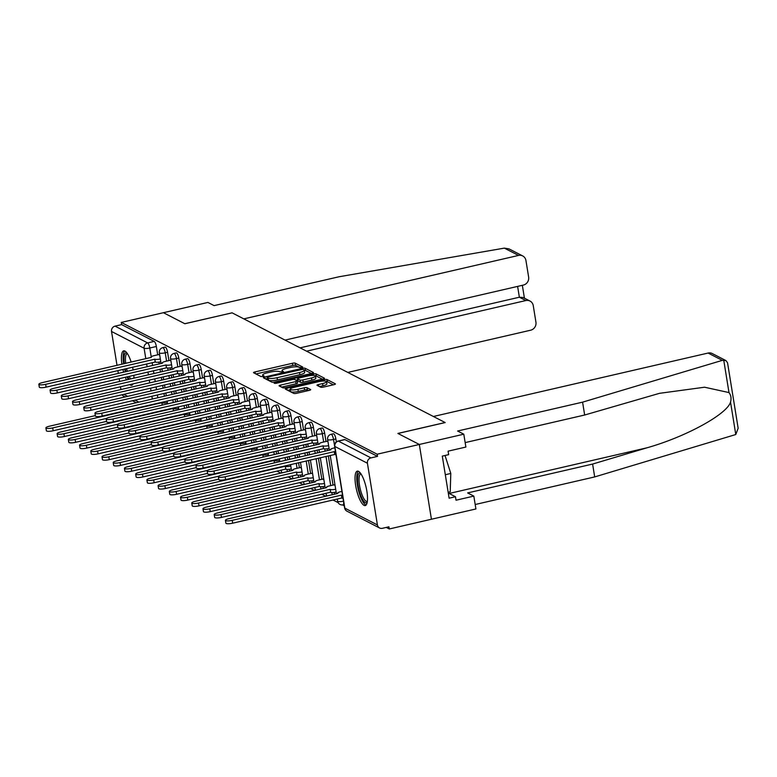 <?xml version="1.0" encoding="UTF-8"?>
<svg xmlns="http://www.w3.org/2000/svg" width="777" height="777" viewBox="0 0 777 777"><rect width="100%" height="100%" fill="white"/><g stroke="black" fill="none" stroke-linecap="round" stroke-linejoin="round"><path stroke-width="1.17" d="M301.738 367.608L302.7 367.016L295.202 363.16A2.224 0.495 -9.2 0 0 292.414 363.277L254.992 371.921A2.224 0.495 -9.2 0 0 253.506 372.639A2.224 0.495 -9.2 0 0 253.623 372.756L261.121 376.622L264.112 376.039L263.063 375.446A7.11 1.573 -9.2 0 1 262.694 375.048A7.11 1.573 -9.2 0 1 267.453 372.746L270.571 372.028A7.11 1.573 -9.2 0 1 279.487 371.659L282.401 372.076L283.45 371.571L282.391 370.988A7.11 1.573 -9.2 0 1 282.032 370.59A7.11 1.573 -9.2 0 1 286.791 368.288L289.908 367.57A7.11 1.573 -9.2 0 1 298.824 367.191L301.738 367.608M131.167 362.101A17.667 4.953 -103 0 0 124.922 351.058A17.667 4.953 -103 0 0 123.698 350.845A17.667 4.953 -103 0 0 121.921 364.238M122.912 369.415A17.667 4.953 -103 0 0 123.63 372.212M125.32 377.224A17.667 4.953 -103 0 0 126.505 379.914M129.72 384.576A17.667 4.953 -103 0 0 130.429 385.062A17.667 4.953 -103 0 0 131.643 385.266A17.667 4.953 -103 0 0 133.081 383.809M358.518 471.338A17.667 4.953 -103 0 0 357.294 471.134A17.667 4.953 -103 0 0 356.021 487.451A17.667 4.953 -103 0 0 364.024 505.341A17.667 4.953 -103 0 0 365.248 505.555A17.667 4.953 -103 0 0 366.521 489.238A17.667 4.953 -103 0 0 358.518 471.338M320.678 387.208A2.224 0.495 -9.2 0 0 323.465 387.092L333.964 384.664A2.224 0.495 -9.2 0 0 335.45 383.945A2.224 0.495 -9.2 0 0 335.334 383.819L327 379.535A2.224 0.495 -9.2 0 0 324.223 379.652L286.8 388.296A2.224 0.495 -9.2 0 0 285.305 389.015A2.224 0.495 -9.2 0 0 285.421 389.131L293.755 393.424A2.224 0.495 -9.2 0 0 296.542 393.308L309.217 390.384A2.224 0.495 -9.2 0 0 310.713 389.665A2.224 0.495 -9.2 0 0 310.596 389.539L307.032 387.704A2.224 0.495 -9.2 0 0 304.244 387.82L297.95 389.267A5.944 1.321 -9.2 0 1 290.2 389.248A5.944 1.321 -9.2 0 1 294.182 387.325L318.813 381.633A5.944 1.321 -9.2 0 1 326.573 381.653A5.944 1.321 -9.2 0 1 322.591 383.576L318.483 384.528A2.224 0.495 -9.2 0 0 316.997 385.246A2.224 0.495 -9.2 0 0 317.113 385.373L320.678 387.208M285.052 340.103L523.329 285.081A6.789 6.342 117.2 0 0 528.632 277.068L525.942 260.509A6.789 6.342 117.2 0 0 518.531 255.429L504.331 248.125L339.054 276.758L214.093 305.623L207.906 302.438L163.423 312.704L184.858 323.747L232.09 312.84L445.114 422.523L397.882 433.43L419.318 444.473L377.166 454.205L121.27 322.436L121.63 324.621L115.064 326.136L147.64 342.91A4.526 1.272 77 0 1 149.786 348.009L151.214 356.808M232.022 312.849L184.78 323.708L163.423 312.704L121.27 322.436M312.004 373.358A2.224 0.495 -9.2 0 0 313.49 372.639A2.224 0.495 -9.2 0 0 313.384 372.513L305.05 368.23A2.224 0.495 -9.2 0 0 302.263 368.347L264.84 376.991A2.224 0.495 -9.2 0 0 263.354 377.709A2.224 0.495 -9.2 0 0 263.471 377.826L271.795 382.119A2.224 0.495 -9.2 0 0 274.582 382.002L312.004 373.358M316.025 373.883L324.359 378.166A2.224 0.495 -9.2 0 1 324.475 378.292A2.224 0.495 -9.2 0 1 322.979 379.011L285.557 387.655A2.224 0.495 -9.2 0 1 282.779 387.772L279.215 385.936A2.224 0.495 -9.2 0 1 279.098 385.81A2.224 0.495 -9.2 0 1 280.584 385.091L295.765 381.585A2.224 0.495 -9.2 0 0 297.251 380.866A2.224 0.495 -9.2 0 0 297.135 380.749L294.765 379.526A2.224 0.495 -9.2 0 0 291.987 379.642L276.185 383.294L274.155 383.284L275.194 382.779L313.238 373.999A2.224 0.495 -9.2 0 1 316.025 373.883L316.375 376.058L322.387 379.157M133.926 378.205A17.667 4.953 -103 0 0 133.809 375.272M133.129 370.017A17.667 4.953 -103 0 0 132.556 367.191M463.801 434.197L465.879 447.057L448.086 451.165L448.65 454.652L442.298 456.118L449.116 498.193L455.468 496.726L456.031 500.213L473.824 496.105L467.637 492.919L592.608 464.063L594.687 476.923L735.78 434.528L738.15 428.244L727.554 362.791L725.951 360.586L722.309 360.363L582.585 402.156L457.614 431.012L463.801 434.197L419.318 444.473L431.429 519.24L389.277 528.972L386.247 527.408M276.933 471.124L280.905 473.174M288.15 476.903L292.123 478.943M299.378 482.682L303.341 484.722M310.596 488.461L314.559 490.501M321.814 494.23L325.786 496.28M333.032 500.009L338.141 502.641M342.57 504.924L344.26 505.788M377.166 454.205L377.525 456.381L370.95 457.896A4.526 4.235 117.2 0 0 367.424 463.238L377.418 524.931A4.526 4.235 117.2 0 0 382.362 528.311L388.927 526.796L389.277 528.972M121.63 324.621L154.205 341.394A4.526 1.272 77 0 1 156.352 346.493L157.702 354.827M158.887 362.15L159.188 364.005M160.033 369.211L160.489 372.066M161.334 377.282L161.801 380.138M162.646 385.343L163.102 388.199M163.947 393.415L164.413 396.27M120.94 389.568L120.474 386.713M119.629 381.507L119.172 378.652M118.327 373.436L117.861 370.58M117.016 365.375L111.529 331.478A4.526 4.235 -62.8 0 1 115.064 326.136M125.146 396.969L123.689 396.212A4.526 4.235 -62.8 0 1 122.086 394.716M170.911 360.79L169.745 360.411M182.129 366.559L180.963 366.19M193.347 372.338L192.181 371.96M204.565 378.117L203.409 377.739M215.792 383.896L214.627 383.517M227.01 389.675L225.845 389.296M238.228 395.444L237.063 395.075M249.446 401.223L248.281 400.845M260.664 407.002L259.499 406.624M271.882 412.781L270.726 412.402M283.11 418.56L281.944 418.181M294.328 424.329L293.162 423.96M301.389 467.929L300.223 467.56M305.546 430.108L304.38 429.739M312.607 473.708L311.441 473.329M316.763 435.887L315.598 435.508M323.824 479.487L322.659 479.108M327.981 441.666L326.816 441.287M335.042 485.266L333.877 484.887M335.868 438.927L333.537 439.471A4.526 1.272 77 0 0 331.08 434.314L333.411 433.78A4.526 1.272 -103 0 1 335.868 438.927L336.344 441.87M324.65 433.148L322.319 433.692A4.526 1.272 77 0 0 319.862 428.535L322.193 428.001A4.526 1.272 -103 0 1 324.65 433.148L325.99 441.482M327.185 448.805L327.476 450.66M328.321 455.866L333.051 485.081M334.246 492.404L334.537 494.259M313.422 427.379L311.091 427.913A4.526 1.272 77 0 0 308.634 422.756L310.965 422.222A4.526 1.272 -103 0 1 313.422 427.379L314.772 435.703M315.957 443.026L316.258 444.881M317.103 450.097L317.57 452.942M318.415 458.158L321.833 479.302M323.018 486.625L323.319 488.48M302.204 421.6L299.873 422.134A4.526 1.272 77 0 0 297.416 416.987L299.747 416.443A4.526 1.272 -103 0 1 302.204 421.6L303.554 429.924M304.739 437.247L305.04 439.102M305.885 444.318L306.352 447.173M307.197 452.379L307.653 455.235M308.498 460.45L310.615 473.523M311.8 480.846L312.101 482.702M290.986 415.821L288.655 416.355A4.526 1.272 77 0 0 286.198 411.208L288.529 410.664A4.526 1.272 -103 0 1 290.986 415.821L292.337 424.145M293.521 431.468L293.823 433.323M294.668 438.539L295.124 441.394M295.969 446.6L296.435 449.456M297.28 454.671L297.737 457.527M298.582 462.733L299.398 467.744M300.582 475.068L300.884 476.923M279.769 410.042L277.438 410.586A4.526 1.272 77 0 0 274.98 405.429L277.311 404.895A4.526 1.272 -103 0 1 279.769 410.042L281.119 418.376M282.304 425.689L282.605 427.554M283.45 432.76L283.906 435.615M284.751 440.831L285.217 443.686M286.062 448.892L286.519 451.748M287.364 456.963L287.83 459.819M289.365 469.289L289.666 471.144M268.551 404.263L266.22 404.807A4.526 1.272 77 0 0 263.762 399.65L266.093 399.116A4.526 1.272 -103 0 1 268.551 404.263L269.901 412.597M271.086 419.92L271.387 421.775M272.222 426.981L272.688 429.836M273.533 435.052L273.999 437.907M274.844 443.113L275.301 445.969M276.146 451.184L276.612 454.04M257.323 398.494L255.002 399.028A4.526 1.272 77 0 0 252.544 393.871L254.866 393.337A4.526 1.272 -103 0 1 257.323 398.494L258.673 406.818M259.858 414.141L260.159 415.996M261.004 421.212L261.47 424.057M262.315 429.273L262.772 432.129M263.617 437.344L264.083 440.19M264.928 445.406L265.384 448.261M246.105 392.715L243.774 393.249A4.526 1.272 77 0 0 241.317 388.092L243.648 387.558A4.526 1.272 -103 0 1 246.105 392.715L247.455 401.039M248.64 408.362L248.941 410.217M249.786 415.433L250.252 418.288M251.097 423.494L251.554 426.35M252.399 431.565L252.865 434.421M253.71 439.627L254.166 442.482M234.887 386.936L232.556 387.47A4.526 1.272 77 0 0 230.099 382.323L232.43 381.779A4.526 1.272 -103 0 1 234.887 386.936L236.237 395.26M237.422 402.583L237.723 404.438M238.568 409.654L239.034 412.509M239.87 417.715L240.336 420.571M241.181 425.786L241.647 428.642M242.492 433.848L242.948 436.703M223.669 381.157L221.338 381.692A4.526 1.272 77 0 0 218.881 376.544L221.212 376A4.526 1.272 -103 0 1 223.669 381.157L225.019 389.491M226.204 396.804L226.505 398.659M227.35 403.875L227.807 406.73M228.652 411.946L229.118 414.792M229.963 420.007L230.419 422.863M231.264 428.078L231.731 430.924M212.451 375.378L210.12 375.922A4.526 1.272 77 0 0 207.663 370.765L209.994 370.231A4.526 1.272 -103 0 1 212.451 375.378L213.801 383.712M214.986 391.035L215.287 392.89M216.132 398.096L216.589 400.951M217.434 406.167L217.9 409.023M218.745 414.228L219.201 417.084M220.046 422.299L220.513 425.155M201.233 369.599L198.902 370.143A4.526 1.272 77 0 0 196.445 364.986L198.776 364.452A4.526 1.272 -103 0 1 201.233 369.599L202.574 377.933M203.768 385.256L204.069 387.111M204.905 392.327L205.371 395.172M206.216 400.388L206.682 403.244M207.517 408.459L207.983 411.305M208.828 416.521L209.295 419.376M190.006 363.83L187.684 364.364A4.526 1.272 77 0 0 185.227 359.207L187.548 358.673A4.526 1.272 -103 0 1 190.006 363.83L191.356 372.154M192.541 379.477L192.842 381.332M193.687 386.548L194.153 389.403M194.998 394.609L195.454 397.465M196.299 402.68L196.766 405.536M197.611 410.742L198.067 413.597M178.788 358.051L176.457 358.585A4.526 1.272 77 0 0 173.999 353.438L176.33 352.894A4.526 1.272 -103 0 1 178.788 358.051L180.138 366.375M181.323 373.698L181.624 375.553M182.469 380.769L182.935 383.624M183.78 388.83L184.236 391.686M185.081 396.901L185.548 399.757M186.393 404.963L186.849 407.818M167.57 352.272L165.239 352.807A4.526 1.272 77 0 0 162.781 347.659L165.112 347.115A4.526 1.272 -103 0 1 167.57 352.272L168.92 360.596M170.105 367.919L170.406 369.774M171.251 374.99L171.717 377.845M172.552 383.061L173.018 385.907M173.863 391.122L174.33 393.978M175.165 399.193L175.631 402.039M159.693 355.011L158.527 354.633M377.525 456.381L344.939 439.607A4.526 1.272 -103 0 0 344.629 439.549L338.063 441.064A4.526 1.272 77 0 1 338.374 441.122L370.95 457.896M300.291 367.774L295.551 365.336A2.224 0.495 -9.2 0 0 292.774 365.452L255.944 373.96M267.269 378.69L265.792 379.03M311.402 373.504L305.4 370.406A2.224 0.495 -9.2 0 0 304.322 370.289M302.913 369.298L268.114 376.971L267.074 377.467L268.182 378.088A7.11 1.573 -9.2 0 0 277.088 377.709L299.543 372.523A7.11 1.573 -9.2 0 0 304.302 370.231A7.11 1.573 -9.2 0 0 303.943 369.833L302.913 369.298M267.473 379.545L267.152 377.554M304.302 370.231L304.662 372.406A7.11 1.573 -9.2 0 1 299.893 374.708L277.447 379.895A7.11 1.573 -9.2 0 1 268.531 380.264L267.511 379.739M281.536 387.131L296.115 383.77A2.224 0.495 -9.2 0 0 297.601 383.051A2.224 0.495 -9.2 0 0 297.484 382.925M296.105 380.215L297.746 379.836M311.509 377.952A5.944 1.321 -9.2 0 0 315.491 376.029A5.944 1.321 -9.2 0 0 307.731 376.01L299.048 378.01A2.224 0.495 -9.2 0 0 297.562 378.729A2.224 0.495 -9.2 0 0 297.678 378.855L300.048 380.07A2.224 0.495 -9.2 0 0 302.826 379.953L311.509 377.952L311.859 380.128A5.944 1.321 -9.2 0 0 315.841 378.205L315.491 376.029M297.989 380.759A2.224 0.495 -9.2 0 0 297.921 380.915A2.224 0.495 -9.2 0 0 298.028 381.031L297.678 378.855M311.859 380.128L303.185 382.138A2.224 0.495 -9.2 0 1 300.398 382.255L298.028 381.031M316.375 376.058A2.224 0.495 -9.2 0 0 315.462 375.942M326.573 381.653L326.923 383.838A5.944 1.321 -9.2 0 1 322.941 385.761L319.434 386.567M290.2 389.248L290.549 391.423A5.944 1.321 -9.2 0 0 298.31 391.453L297.95 389.267M308.624 390.52L307.381 389.879A2.224 0.495 -9.2 0 0 304.594 389.996L298.31 391.453M290.277 389.753L287.752 390.336M333.362 384.809L327.36 381.711A2.224 0.495 -9.2 0 0 326.554 381.594M162.179 405.147L161.898 402.787A4.526 1 -9.2 0 0 167.395 402.583M95.338 415.608L49.398 426.214A5.206 1.156 -9.2 0 0 45.911 427.894A5.206 1.156 -9.2 0 0 52.71 427.913L161.791 402.729M106.536 418.424L53.166 430.749A5.206 1.156 170.8 0 1 46.367 430.73L45.911 427.894M158.829 354.565L154.108 355.652A4.526 1 -9.2 0 0 151.078 357.119A4.526 1 -9.2 0 0 151.311 357.371L42.337 382.614A5.206 1.156 -9.2 0 0 38.85 384.304A5.206 1.156 -9.2 0 0 45.649 384.324L154.837 359.188A4.526 1 -9.2 0 0 160.334 358.984M160.79 361.82A4.526 1 170.8 0 1 155.293 362.024L46.105 387.15A5.206 1.156 170.8 0 1 39.306 387.131L38.85 384.304M154.73 359.129L155.186 361.965M173.397 410.926L173.116 408.556A4.526 1 -9.2 0 0 178.613 408.362M106.556 421.387L60.616 431.993A5.206 1.156 -9.2 0 0 57.129 433.673A5.206 1.156 -9.2 0 0 63.928 433.692L173.009 408.508M117.764 424.203L64.384 436.528A5.206 1.156 170.8 0 1 57.585 436.509L57.129 433.673M184.625 416.705L184.334 414.335A4.526 1 -9.2 0 0 189.831 414.141M117.783 427.156L71.834 437.772A5.206 1.156 -9.2 0 0 68.347 439.452A5.206 1.156 -9.2 0 0 75.146 439.471L184.227 414.287M128.982 429.982L75.602 442.307A5.206 1.156 170.8 0 1 68.813 442.288L68.347 439.452M504.331 248.125L509.032 248.893L522.698 255.934M347.814 372.426L530.642 330.206A6.789 6.342 117.2 0 0 535.936 322.193L533.255 305.633A6.789 6.342 117.2 0 0 525.835 300.553L519.366 297.222L523.067 297.484L530.011 301.058M306.575 351.185L525.835 300.553M232.022 312.801L243.813 318.871L518.531 255.429M300.107 347.853L519.366 297.222L517.608 286.402M592.608 464.063L646.891 447.824C685.567 436.965 727.175 414.209 730.526 402.078C731.526 398.416 731.011 395.25 728.991 392.579L704.584 387.218L659.488 393.327L584.663 415.015L465.161 442.608M473.824 496.105L475.912 508.964L431.429 519.24L419.318 444.473L397.96 433.469L445.192 422.562L433.391 416.491L708.109 353.049A6.789 6.342 -62.8 0 1 712.286 353.554L725.951 360.586M594.687 476.923L475.184 504.516M582.585 402.156L584.663 415.015M455.468 496.726L448.28 493.026M124.301 363.694A15.287 4.283 77 0 1 126.884 352.904M127.379 353.613A14.151 3.963 -103 0 0 127.243 353.632A14.151 3.963 -103 0 0 125.689 363.374M124.631 369.017A17.55 4.915 -103 0 0 125.359 371.814M127.049 376.826A17.55 4.915 -103 0 0 128.244 379.516M131.507 384.168A17.55 4.915 -103 0 0 132.508 384.732M124.709 350.961A17.55 4.915 -103 0 0 123.65 363.84M129.099 379.322A15.287 4.283 77 0 1 127.778 376.66M125.991 371.668A15.287 4.283 77 0 1 125.252 368.881M126.622 368.56A14.151 3.963 -103 0 0 127.36 371.348M129.205 376.33A14.151 3.963 -103 0 0 130.633 378.962M367.21 502.311A15.287 4.283 77 0 1 358.11 485.45A15.287 4.283 77 0 1 360.479 473.183M360.975 473.892A14.151 3.963 -103 0 0 360.839 473.912A14.151 3.963 -103 0 0 359.528 485.392A14.151 3.963 -103 0 0 367.21 501.495A14.151 3.963 -103 0 0 367.346 501.456M358.304 471.241A17.55 4.915 -103 0 0 357.391 485.081A17.55 4.915 -103 0 0 366.103 505.011M448.164 492.317L450.213 491.841L450.796 473.455L445.027 455.487M445.308 474.728L450.796 473.455M170.046 360.343L165.326 361.431A4.526 1 -9.2 0 0 162.296 362.898A4.526 1 -9.2 0 0 162.529 363.15L53.555 388.393A5.206 1.156 -9.2 0 0 50.068 390.073A5.206 1.156 -9.2 0 0 56.867 390.093L166.055 364.967A4.526 1 -9.2 0 0 171.552 364.763M172.008 367.599A4.526 1 170.8 0 1 166.511 367.793L57.323 392.929A5.206 1.156 170.8 0 1 50.524 392.909L50.068 390.073M165.948 364.908L166.404 367.744M181.264 366.113L176.544 367.21A4.526 1 -9.2 0 0 173.514 368.667A4.526 1 -9.2 0 0 173.747 368.929L64.773 394.172A5.206 1.156 -9.2 0 0 61.286 395.852A5.206 1.156 -9.2 0 0 68.085 395.872L177.273 370.736A4.526 1 -9.2 0 0 182.77 370.542M183.236 373.378A4.526 1 170.8 0 1 177.739 373.572L68.541 398.708A5.206 1.156 170.8 0 1 61.752 398.688L61.286 395.852M177.166 370.687L177.622 373.514M195.843 422.484L195.551 420.114A4.526 1 -9.2 0 0 201.058 419.92M129.001 432.935L83.061 443.541A5.206 1.156 -9.2 0 0 79.575 445.231A5.206 1.156 -9.2 0 0 86.364 445.25L195.445 420.056M140.2 435.761L86.82 448.086A5.206 1.156 170.8 0 1 80.031 448.067L79.575 445.231M207.061 428.253L206.779 425.893A4.526 1 -9.2 0 0 212.276 425.699M140.219 438.714L94.279 449.32A5.206 1.156 -9.2 0 0 90.792 451.01A5.206 1.156 -9.2 0 0 97.581 451.029L206.672 425.835M151.418 441.53L98.048 453.855A5.206 1.156 170.8 0 1 91.249 453.836L90.792 451.01M218.279 434.032L217.997 431.672A4.526 1 -9.2 0 0 223.494 431.468M151.437 444.493L105.497 455.099A5.206 1.156 -9.2 0 0 102.01 456.779A5.206 1.156 -9.2 0 0 108.809 456.798L217.89 431.614M162.636 447.309L109.266 459.634A5.206 1.156 170.8 0 1 102.467 459.615L102.01 456.779M192.482 371.892L187.772 372.979A4.526 1 -9.2 0 0 184.732 374.446A4.526 1 -9.2 0 0 184.975 374.699L76 399.951A5.206 1.156 -9.2 0 0 72.514 401.631A5.206 1.156 -9.2 0 0 79.303 401.651L188.49 376.515A4.526 1 -9.2 0 0 193.997 376.321M194.454 379.157A4.526 1 170.8 0 1 188.957 379.351L79.759 404.487A5.206 1.156 170.8 0 1 72.97 404.467L72.514 401.631M188.384 376.466L188.85 379.293M203.7 377.671L198.99 378.758A4.526 1 -9.2 0 0 195.959 380.225A4.526 1 -9.2 0 0 196.192 380.477L87.218 405.72A5.206 1.156 -9.2 0 0 83.731 407.41A5.206 1.156 -9.2 0 0 90.52 407.43L199.718 382.294A4.526 1 -9.2 0 0 205.215 382.099M205.672 384.926A4.526 1 170.8 0 1 200.175 385.13L90.987 410.266A5.206 1.156 170.8 0 1 84.188 410.246L83.731 407.41M199.611 382.235L200.068 385.071M214.928 383.45L210.208 384.537A4.526 1 -9.2 0 0 207.177 386.004A4.526 1 -9.2 0 0 207.41 386.256L98.436 411.499A5.206 1.156 -9.2 0 0 94.949 413.189A5.206 1.156 -9.2 0 0 101.748 413.209L210.936 388.073A4.526 1 -9.2 0 0 216.433 387.869M216.89 390.705A4.526 1 170.8 0 1 211.393 390.909L102.205 416.035A5.206 1.156 170.8 0 1 95.406 416.016L94.949 413.189M210.829 388.014L211.286 390.85M229.497 439.811L229.215 437.441A4.526 1 -9.2 0 0 234.712 437.247M162.655 450.272L116.715 460.878A5.206 1.156 -9.2 0 0 113.228 462.558A5.206 1.156 -9.2 0 0 120.027 462.577L229.108 437.393M173.854 453.088L120.484 465.413A5.206 1.156 170.8 0 1 113.685 465.394L113.228 462.558M226.146 389.228L221.426 390.316A4.526 1 -9.2 0 0 218.395 391.783A4.526 1 -9.2 0 0 218.628 392.035L109.654 417.278A5.206 1.156 -9.2 0 0 106.167 418.958A5.206 1.156 -9.2 0 0 112.966 418.978L222.154 393.852A4.526 1 -9.2 0 0 227.651 393.648M228.108 396.484A4.526 1 170.8 0 1 222.61 396.678L113.423 421.814A5.206 1.156 170.8 0 1 106.624 421.794L106.167 418.958M222.047 393.793L222.504 396.629M240.715 445.59L240.433 443.22A4.526 1 -9.2 0 0 245.93 443.026M173.873 456.041L127.933 466.656A5.206 1.156 -9.2 0 0 124.446 468.337A5.206 1.156 -9.2 0 0 131.245 468.356L240.326 443.172M185.081 458.867L131.701 471.192A5.206 1.156 170.8 0 1 124.912 471.173L124.446 468.337M237.364 395.007L232.644 396.095A4.526 1 -9.2 0 0 229.613 397.552A4.526 1 -9.2 0 0 229.846 397.814L120.872 423.057A5.206 1.156 -9.2 0 0 117.385 424.737A5.206 1.156 -9.2 0 0 124.184 424.757L233.372 399.621A4.526 1 -9.2 0 0 238.869 399.427M239.335 402.263A4.526 1 170.8 0 1 233.828 402.457L124.641 427.593A5.206 1.156 170.8 0 1 117.842 427.573L117.385 424.737M233.265 399.572L233.722 402.408M251.942 451.369L251.651 448.999A4.526 1 -9.2 0 0 257.148 448.805M185.101 461.82L139.151 472.426A5.206 1.156 -9.2 0 0 135.664 474.116A5.206 1.156 -9.2 0 0 142.463 474.135L251.544 448.941M196.299 464.646L142.919 476.971A5.206 1.156 170.8 0 1 136.13 476.952L135.664 474.116M248.582 400.777L243.871 401.864A4.526 1 -9.2 0 0 240.831 403.331A4.526 1 -9.2 0 0 241.064 403.584L132.09 428.836A5.206 1.156 -9.2 0 0 128.603 430.516A5.206 1.156 -9.2 0 0 135.402 430.536L244.59 405.4A4.526 1 -9.2 0 0 250.087 405.205M250.553 408.042A4.526 1 170.8 0 1 245.056 408.236L135.858 433.372A5.206 1.156 170.8 0 1 129.069 433.352L128.603 430.516M244.483 405.351L244.94 408.178M263.16 457.138L262.879 454.778A4.526 1 -9.2 0 0 268.376 454.584M196.319 467.599L150.379 478.205A5.206 1.156 -9.2 0 0 146.892 479.895A5.206 1.156 -9.2 0 0 153.681 479.914L262.762 454.72M207.517 470.415L154.147 482.74A5.206 1.156 170.8 0 1 147.348 482.721L146.892 479.895M259.8 406.556L255.089 407.643A4.526 1 -9.2 0 0 252.049 409.11A4.526 1 -9.2 0 0 252.292 409.362L143.318 434.605A5.206 1.156 -9.2 0 0 139.831 436.295A5.206 1.156 -9.2 0 0 146.62 436.315L255.808 411.179A4.526 1 -9.2 0 0 261.315 410.984M261.771 413.82A4.526 1 170.8 0 1 256.274 414.015L147.086 439.151A5.206 1.156 170.8 0 1 140.287 439.131L139.831 436.295M255.701 411.12L256.167 413.956M274.378 462.917L274.096 460.557A4.526 1 -9.2 0 0 279.594 460.353M207.537 473.378L161.597 483.984A5.206 1.156 -9.2 0 0 158.11 485.674A5.206 1.156 -9.2 0 0 164.899 485.683L273.99 460.499M218.735 476.194L165.365 488.519A5.206 1.156 170.8 0 1 158.566 488.5L158.11 485.674M271.018 412.334L266.307 413.422A4.526 1 -9.2 0 0 263.277 414.889A4.526 1 -9.2 0 0 263.51 415.141L154.536 440.384A5.206 1.156 -9.2 0 0 151.049 442.074A5.206 1.156 -9.2 0 0 157.838 442.094L267.035 416.958A4.526 1 -9.2 0 0 272.533 416.763M272.989 419.59A4.526 1 170.8 0 1 267.492 419.794L158.304 444.92A5.206 1.156 170.8 0 1 151.505 444.9L151.049 442.074M266.929 416.899L267.385 419.735M291.268 468.968A4.526 1 170.8 0 1 285.771 469.162L285.314 466.336A4.526 1 -9.2 0 0 290.812 466.132M218.755 479.156L172.815 489.763A5.206 1.156 -9.2 0 0 169.328 491.443A5.206 1.156 -9.2 0 0 176.126 491.462L285.208 466.278M285.664 469.114L176.583 494.298A5.206 1.156 170.8 0 1 169.784 494.279L169.328 491.443M282.245 418.113L277.525 419.201A4.526 1 -9.2 0 0 274.495 420.668A4.526 1 -9.2 0 0 274.728 420.92L165.754 446.163A5.206 1.156 -9.2 0 0 162.267 447.853A5.206 1.156 -9.2 0 0 169.065 447.863L278.253 422.737A4.526 1 -9.2 0 0 283.751 422.533M284.207 425.369A4.526 1 170.8 0 1 278.71 425.563L169.522 450.699A5.206 1.156 170.8 0 1 162.723 450.679L162.267 447.853M278.147 422.678L278.603 425.514M302.486 474.747A4.526 1 170.8 0 1 296.989 474.941L296.532 472.105A4.526 1 -9.2 0 0 302.03 471.911M300.524 467.482L295.804 468.58A4.526 1 -9.2 0 0 292.774 470.036A4.526 1 -9.2 0 0 293.007 470.299L184.032 495.541A5.206 1.156 -9.2 0 0 180.546 497.222A5.206 1.156 -9.2 0 0 187.344 497.241L296.425 472.057M296.882 474.883L187.801 500.077A5.206 1.156 170.8 0 1 181.002 500.058L180.546 497.222M293.463 423.892L288.743 424.98A4.526 1 -9.2 0 0 285.713 426.447A4.526 1 -9.2 0 0 285.946 426.699L176.971 451.942A5.206 1.156 -9.2 0 0 173.485 453.622A5.206 1.156 -9.2 0 0 180.283 453.642L289.471 428.515A4.526 1 -9.2 0 0 294.969 428.312M295.425 431.148A4.526 1 170.8 0 1 289.928 431.342L180.74 456.478A5.206 1.156 170.8 0 1 173.941 456.458L173.485 453.622M289.365 428.457L289.821 431.293M313.714 480.526A4.526 1 170.8 0 1 308.207 480.72L307.75 477.884A4.526 1 -9.2 0 0 313.248 477.69M311.742 473.261L307.022 474.349A4.526 1 -9.2 0 0 303.992 475.815A4.526 1 -9.2 0 0 304.225 476.068L195.25 501.32A5.206 1.156 -9.2 0 0 191.764 503.001A5.206 1.156 -9.2 0 0 198.562 503.02L307.643 477.826M308.1 480.662L199.019 505.856A5.206 1.156 170.8 0 1 192.23 505.837L191.764 503.001M304.681 429.662L299.961 430.759A4.526 1 -9.2 0 0 296.931 432.216A4.526 1 -9.2 0 0 297.164 432.478L188.189 457.721A5.206 1.156 -9.2 0 0 184.703 459.401A5.206 1.156 -9.2 0 0 191.501 459.421L300.689 434.285A4.526 1 -9.2 0 0 306.187 434.09M306.653 436.927A4.526 1 170.8 0 1 301.146 437.121L191.958 462.257A5.206 1.156 170.8 0 1 185.169 462.237L184.703 459.401M300.582 434.236L301.039 437.062M324.932 486.295A4.526 1 170.8 0 1 319.434 486.499L318.968 483.663A4.526 1 -9.2 0 0 324.475 483.469M322.96 479.04L318.249 480.128A4.526 1 -9.2 0 0 315.209 481.594A4.526 1 -9.2 0 0 315.452 481.847L206.478 507.09A5.206 1.156 -9.2 0 0 202.982 508.78A5.206 1.156 -9.2 0 0 209.78 508.799L318.861 483.605M319.328 486.441L210.237 511.635A5.206 1.156 170.8 0 1 203.448 511.616L202.982 508.78M315.899 435.441L311.188 436.528A4.526 1 -9.2 0 0 308.148 437.995A4.526 1 -9.2 0 0 308.391 438.247L199.417 463.5A5.206 1.156 -9.2 0 0 195.921 465.18A5.206 1.156 -9.2 0 0 202.719 465.2L311.907 440.064A4.526 1 -9.2 0 0 317.414 439.869M317.871 442.705A4.526 1 170.8 0 1 312.373 442.9L203.176 468.036A5.206 1.156 170.8 0 1 196.387 468.016L195.921 465.18M311.8 440.005L312.267 442.841M336.15 492.074A4.526 1 170.8 0 1 330.652 492.278L330.196 489.442A4.526 1 -9.2 0 0 335.693 489.238M334.178 484.819L329.467 485.907A4.526 1 -9.2 0 0 326.437 487.373A4.526 1 -9.2 0 0 326.67 487.626L217.696 512.869A5.206 1.156 -9.2 0 0 214.209 514.559A5.206 1.156 -9.2 0 0 220.998 514.578L330.079 489.384M330.546 492.22L221.464 517.404A5.206 1.156 170.8 0 1 214.666 517.385L214.209 514.559M327.117 441.219L322.406 442.307A4.526 1 -9.2 0 0 319.376 443.774A4.526 1 -9.2 0 0 319.609 444.026L210.635 469.269A5.206 1.156 -9.2 0 0 207.148 470.959A5.206 1.156 -9.2 0 0 213.937 470.979L323.135 445.843A4.526 1 -9.2 0 0 328.632 445.648M329.089 448.475A4.526 1 170.8 0 1 323.591 448.679L214.403 473.805A5.206 1.156 170.8 0 1 207.605 473.795L207.148 470.959M323.018 445.784L323.485 448.62M343.045 498.28A4.526 1 170.8 0 1 341.87 498.047L341.414 495.221A4.526 1 -9.2 0 0 342.589 495.454M341.929 491.394L340.685 491.686A4.526 1 -9.2 0 0 337.655 493.152A4.526 1 -9.2 0 0 337.888 493.405L228.914 518.647A5.206 1.156 -9.2 0 0 225.427 520.328A5.206 1.156 -9.2 0 0 232.226 520.347L341.307 495.163M341.763 497.999L232.682 523.183A5.206 1.156 170.8 0 1 225.884 523.164L225.427 520.328M334.868 447.795L333.624 448.086A4.526 1 -9.2 0 0 330.594 449.553A4.526 1 -9.2 0 0 330.827 449.805L221.853 475.048A5.206 1.156 -9.2 0 0 218.366 476.738A5.206 1.156 -9.2 0 0 225.155 476.757L334.353 451.622A4.526 1 -9.2 0 0 335.528 451.855M335.985 454.691A4.526 1 170.8 0 1 334.809 454.458L225.621 479.584A5.206 1.156 170.8 0 1 218.823 479.564L218.366 476.738M334.246 451.563L334.702 454.399M367.424 463.238L334.848 446.464L344.833 508.148L377.418 524.931M156.352 346.493L149.786 348.009A4.526 1 -9.2 0 1 144.114 348.251L111.529 331.478M152.156 362.665L152.622 365.52M153.467 370.726L153.924 373.582M154.769 378.797L155.235 381.653M156.08 386.859L156.536 389.714M157.381 394.93L157.848 397.785M152.341 399.057L151.874 396.202M151.029 390.986L150.573 388.131M149.728 382.925L149.262 380.07M148.417 374.854L147.96 371.998M147.115 366.793L146.649 363.937M145.804 358.721L144.114 348.251A4.526 4.235 -62.8 0 1 147.64 342.91L154.205 341.394M123.766 394.318L127.739 396.367M134.994 400.097L138.957 402.146M331.08 434.314A4.526 4.526 0 0 0 327.622 439.452A4.526 1 170.8 0 0 327.865 439.704A4.526 1 170.8 0 0 333.537 439.471L334.566 445.813M319.862 428.535A4.526 4.526 0 0 0 316.404 433.673A4.526 1 170.8 0 0 316.637 433.925A4.526 1 170.8 0 0 322.319 433.692L323.669 442.016M324.776 448.912L325.155 451.194M325.99 456.41L330.73 485.615M331.837 492.511L332.216 494.794M308.634 422.756A4.526 4.526 0 0 0 305.186 427.894A4.526 1 170.8 0 0 305.419 428.146A4.526 1 170.8 0 0 311.091 427.913L312.441 436.237M313.558 443.133L313.927 445.415M314.772 450.631L315.239 453.486M316.084 458.702L319.502 479.836M320.619 486.732L320.988 489.015M297.416 416.987A4.526 4.526 0 0 0 293.968 422.115A4.526 1 170.8 0 0 294.201 422.377A4.526 1 170.8 0 0 299.873 422.134L301.223 430.468M302.34 437.354L302.709 439.646M303.554 444.852L304.021 447.707M304.866 452.923L305.322 455.778M306.167 460.984L308.284 474.057M309.401 480.953L309.77 483.236M286.198 411.208A4.526 4.526 0 0 0 282.75 416.346A4.526 1 170.8 0 0 282.983 416.598A4.526 1 170.8 0 0 288.655 416.355L290.006 424.689M291.122 431.575L291.492 433.867M292.337 439.073L292.803 441.928M293.638 447.144L294.104 450M294.949 455.205L295.415 458.061M296.251 463.277L297.067 468.288M298.183 475.174L298.553 477.466M274.98 405.429A4.526 4.526 0 0 0 271.532 410.567A4.526 1 170.8 0 0 271.765 410.819A4.526 1 170.8 0 0 277.438 410.586L278.788 418.91M279.905 425.806L280.274 428.088M281.119 433.304L281.575 436.15M282.42 441.365L282.886 444.221M283.731 449.436L284.188 452.282M285.033 457.498L285.499 460.353M286.966 469.395L287.335 471.688M263.762 399.65A4.526 4.526 0 0 0 260.305 404.788A4.526 1 170.8 0 0 260.548 405.04A4.526 1 170.8 0 0 266.22 404.807L267.57 413.131M268.687 420.027L269.056 422.309M269.901 427.525L270.357 430.38M271.202 435.586L271.668 438.442M272.513 443.657L272.97 446.513M273.815 451.719L274.281 454.574M252.544 393.871A4.526 4.526 0 0 0 249.087 399.009A4.526 1 170.8 0 0 249.32 399.261A4.526 1 170.8 0 0 255.002 399.028L256.342 407.352M257.459 414.248L257.838 416.53M258.673 421.746L259.139 424.601M259.984 429.807L260.45 432.663M261.286 437.878L261.752 440.734M262.597 445.94L263.063 448.795M241.317 388.092A4.526 4.526 0 0 0 237.869 393.23A4.526 1 170.8 0 0 238.102 393.492A4.526 1 170.8 0 0 243.774 393.249L245.124 401.583M246.241 408.469L246.61 410.751M247.455 415.967L247.921 418.822M248.766 424.038L249.223 426.884M250.068 432.099L250.534 434.955M251.379 440.17L251.835 443.016M230.099 382.323A4.526 4.526 0 0 0 226.651 387.461A4.526 1 170.8 0 0 226.884 387.713A4.526 1 170.8 0 0 232.556 387.47L233.906 395.804M235.023 402.69L235.392 404.982M236.237 410.188L236.703 413.043M237.548 418.259L238.005 421.115M238.85 426.32L239.316 429.176M240.161 434.392L240.617 437.247M218.881 376.544A4.526 4.526 0 0 0 215.433 381.682A4.526 1 170.8 0 0 215.666 381.934A4.526 1 170.8 0 0 221.338 381.692L222.688 390.025M223.805 396.921L224.174 399.203M225.019 404.419L225.476 407.265M226.321 412.48L226.787 415.336M227.632 420.551L228.098 423.397M228.933 428.613L229.4 431.468M207.663 370.765A4.526 4.526 0 0 0 204.205 375.903A4.526 1 170.8 0 0 204.448 376.155A4.526 1 170.8 0 0 210.12 375.922L211.47 384.246M212.587 391.142L212.956 393.424M213.801 398.64L214.258 401.495M215.103 406.701L215.569 409.557M216.414 414.772L216.87 417.628M217.715 422.834L218.182 425.689M196.445 364.986A4.526 4.526 0 0 0 192.987 370.124A4.526 1 170.8 0 0 193.22 370.376A4.526 1 170.8 0 0 198.902 370.143L200.252 378.467M201.369 385.363L201.738 387.645M202.583 392.861L203.04 395.716M203.885 400.922L204.351 403.778M205.196 408.993L205.652 411.849M206.497 417.055L206.964 419.91M185.227 359.207A4.526 4.526 0 0 0 181.769 364.345A4.526 1 170.8 0 0 182.003 364.607A4.526 1 170.8 0 0 187.684 364.364L189.025 372.688M190.142 379.584L190.511 381.866M191.356 387.082L191.822 389.937M192.667 395.153L193.123 397.999M193.968 403.214L194.435 406.07M195.28 411.286L195.746 414.131M173.999 353.438A4.526 4.526 0 0 0 170.551 358.576A4.526 1 170.8 0 0 170.785 358.828A4.526 1 170.8 0 0 176.457 358.585L177.807 366.919M178.924 373.805L179.293 376.097M180.138 381.303L180.604 384.159M181.449 389.374L181.905 392.23M182.75 397.435L183.217 400.291M184.062 405.507L184.518 408.362M162.781 347.659A4.526 4.526 0 0 0 159.334 352.797A4.526 1 170.8 0 0 159.567 353.049A4.526 1 170.8 0 0 165.239 352.807L166.589 361.14M167.706 368.036L168.075 370.318M168.92 375.524L169.386 378.38M170.231 383.595L170.687 386.451M171.532 391.657L171.999 394.512M172.844 399.728L173.3 402.583M343.619 501.855A4.526 1.272 77 0 1 343.104 504.827L344.065 504.613M282.789 472.737A4.526 1 170.8 0 1 281.75 472.513A4.526 1 -9.2 0 1 281.517 472.261A4.526 4.526 0 0 0 281.701 472.989M294.007 478.515A4.526 1 170.8 0 1 292.978 478.282A4.526 1 -9.2 0 1 292.735 478.03A4.526 4.526 0 0 0 292.919 478.758M305.235 484.285A4.526 1 170.8 0 1 304.195 484.061A4.526 1 -9.2 0 1 303.962 483.809A4.526 4.526 0 0 0 304.137 484.537M316.453 490.064A4.526 1 170.8 0 1 315.413 489.84A4.526 1 -9.2 0 1 315.18 489.588A4.526 4.526 0 0 0 315.355 490.316M327.671 495.843A4.526 1 170.8 0 1 326.631 495.619A4.526 1 -9.2 0 1 326.398 495.367A4.526 4.526 0 0 0 326.583 496.095M343.512 501.165A4.526 1 170.8 0 1 337.849 501.398A4.526 1 -9.2 0 1 337.616 501.146A4.526 4.526 0 0 0 343.104 504.827M344.939 439.607L338.374 441.122A4.526 4.235 -62.8 0 0 334.848 446.464A4.526 1 170.8 0 1 334.605 446.202L344.599 507.896A4.526 4.526 0 0 0 346.998 511.198L379.574 527.971M346.998 511.198A4.526 4.235 117.2 0 1 344.833 508.148A4.526 1 170.8 0 1 344.599 507.896M282.566 372.037L282.391 370.988M263.228 376.505L263.063 375.446M255.264 373.611L254.992 371.921M292.774 365.452L292.414 363.277M295.551 365.336L295.202 363.16M265.112 378.681L264.84 376.991M302.408 369.221L302.263 368.347M305.4 370.406L305.05 368.23M268.531 380.264L268.182 378.088M277.447 379.895L277.088 377.709M299.893 374.708L299.543 372.523M280.856 386.781L280.584 385.091M296.115 383.77L295.765 381.585M275.301 383.44L275.194 382.779M313.461 375.378L313.238 373.999M300.398 382.255L300.048 380.07M303.185 382.138L302.826 379.953M318.755 386.218L318.483 384.528M322.941 385.761L322.591 383.576M304.594 389.996L304.244 387.82M307.381 389.879L307.032 387.704M287.072 389.986L286.8 388.296M324.436 381.002L324.223 379.652M327.36 381.711L327 379.535M162.276 405.128L161.898 402.787M53.166 430.749L52.71 427.913M154.837 359.188L155.293 362.024M45.649 384.324L46.105 387.15M173.494 410.907L173.116 408.556M64.384 436.528L63.928 433.692M184.712 416.686L184.334 414.335M75.602 442.307L75.146 439.471M735.78 434.528L730.526 402.078M728.991 392.579L723.737 360.139M722.309 360.363L708.109 353.049M449.174 493.482L646.891 447.824M166.055 364.967L166.511 367.793M56.867 390.093L57.323 392.929M177.273 370.736L177.739 373.572M68.085 395.872L68.541 398.708M195.94 422.455L195.551 420.114M86.82 448.086L86.364 445.25M207.158 428.234L206.779 425.893M98.048 453.855L97.581 451.029M218.376 434.013L217.997 431.672M109.266 459.634L108.809 456.798M188.49 376.515L188.957 379.351M79.303 401.651L79.759 404.487M199.718 382.294L200.175 385.13M90.52 407.43L90.987 410.266M210.936 388.073L211.393 390.909M101.748 413.209L102.205 416.035M229.594 439.792L229.215 437.441M120.484 465.413L120.027 462.577M222.154 393.852L222.61 396.678M112.966 418.978L113.423 421.814M240.812 445.571L240.433 443.22M131.701 471.192L131.245 468.356M233.372 399.621L233.828 402.457M124.184 424.757L124.641 427.593M252.03 451.34L251.651 448.999M142.919 476.971L142.463 474.135M244.59 405.4L245.056 408.236M135.402 430.536L135.858 433.372M263.257 457.119L262.879 454.778M154.147 482.74L153.681 479.914M255.808 411.179L256.274 414.015M146.62 436.315L147.086 439.151M274.475 462.898L274.096 460.557M165.365 488.519L164.899 485.683M267.035 416.958L267.492 419.794M157.838 442.094L158.304 444.92M285.771 469.162L285.314 466.336M176.583 494.298L176.126 491.462M278.253 422.737L278.71 425.563M169.065 447.863L169.522 450.699M296.989 474.941L296.532 472.105M187.801 500.077L187.344 497.241M289.471 428.515L289.928 431.342M180.283 453.642L180.74 456.478M308.207 480.72L307.75 477.884M199.019 505.856L198.562 503.02M300.689 434.285L301.146 437.121M191.501 459.421L191.958 462.257M319.434 486.499L318.968 483.663M210.237 511.635L209.78 508.799M311.907 440.064L312.373 442.9M202.719 465.2L203.176 468.036M330.652 492.278L330.196 489.442M221.464 517.404L220.998 514.578M323.135 445.843L323.591 448.679M213.937 470.979L214.403 473.805M341.87 498.047L341.414 495.221M232.682 523.183L232.226 520.347M334.353 451.622L334.809 454.458M225.155 476.757L225.621 479.584M167.609 403.894L167.142 401.039M166.297 395.833L165.841 392.977M164.996 387.762L164.53 384.906M163.685 379.7L163.228 376.845M162.383 371.629L161.917 368.774M161.072 363.568L159.334 352.797M178.827 409.673L178.37 406.818M177.525 401.602L177.059 398.756M176.214 393.541L175.748 390.685M174.912 385.47L174.446 382.624M173.601 377.408L173.135 374.553M172.3 369.337L170.551 358.576M190.044 415.452L189.588 412.597M188.743 407.381L188.277 404.526M187.432 399.32L186.975 396.464M186.13 391.249L185.664 388.393M184.819 383.187L184.363 380.332M183.518 375.116L181.769 364.345M201.262 421.231L200.806 418.376M199.961 413.16L199.495 410.305M198.65 405.099L198.193 402.243M197.348 397.028L196.882 394.172M196.037 388.966L195.581 386.111M194.736 380.895L192.987 370.124M212.49 427L212.024 424.155M211.179 418.939L210.722 416.083M209.877 410.868L209.411 408.022M208.566 402.807L208.11 399.951M207.265 394.735L206.799 391.89M205.954 386.674L204.205 375.903M223.708 432.779L223.242 429.924M222.397 424.718L221.94 421.862M221.095 416.647L220.629 413.791M219.784 408.585L219.328 405.73M218.483 400.514L218.016 397.659M217.171 392.453L215.433 381.682M234.926 438.558L234.46 435.703M233.615 430.497L233.158 427.641M232.313 422.426L231.847 419.57M231.002 414.364L230.546 411.509M229.701 406.293L229.234 403.438M228.389 398.232L226.651 387.461M246.144 444.337L245.687 441.482M244.842 436.266L244.376 433.42M243.531 428.205L243.075 425.349M242.23 420.134L241.764 417.288M240.919 412.072L240.462 409.217M239.617 404.001L237.869 393.23M257.362 450.116L256.905 447.261M256.06 442.045L255.594 439.19M254.749 433.984L254.293 431.128M253.448 425.913L252.981 423.057M252.137 417.851L251.68 414.996M250.835 409.78L249.087 399.009M268.589 455.885L268.123 453.04M267.278 447.824L266.812 444.968M265.967 439.753L265.511 436.907M264.666 431.691L264.199 428.836M263.354 423.62L262.898 420.775M262.053 415.559L260.305 404.788M281.517 472.261L281.177 470.143M279.807 461.664L279.341 458.809M278.496 453.603L278.04 450.747M277.195 445.532L276.729 442.676M275.884 437.47L275.427 434.615M274.582 429.399L274.116 426.544M273.271 421.338L271.532 410.567M292.735 478.03L292.395 475.922M291.55 470.707L290.559 464.588M289.714 459.382L289.258 456.526M288.413 451.311L287.946 448.455M287.101 443.249L286.645 440.394M285.8 435.178L285.334 432.323M284.489 427.117L282.75 416.346M303.962 483.809L303.613 481.701M302.777 476.486L300.476 462.305M299.631 457.09L299.164 454.234M298.329 449.019L297.863 446.173M297.018 440.957L296.552 438.102M295.707 432.886L293.968 422.115M315.18 489.588L314.84 487.48M313.995 482.264L310.392 460.013M309.547 454.798L309.081 451.942M308.236 446.736L307.779 443.881M306.934 438.665L305.186 427.894M326.398 495.367L326.058 493.259M325.213 488.043L320.299 457.721M319.454 452.515L318.997 449.66M318.152 444.444L316.404 433.673M337.616 501.146L337.276 499.028M336.431 493.822L330.215 455.439M329.37 450.223L327.622 439.452M338.063 441.064A4.526 4.526 0 0 0 334.605 446.202M132.401 400.699L136.363 402.739M282.274 372.105L282.032 370.59M262.937 376.573L262.694 375.048M267.424 379.652L267.074 377.467M297.601 383.051L297.251 380.866M297.921 380.915L297.562 378.729M522.338 285.305L524.426 298.183"/></g></svg>
